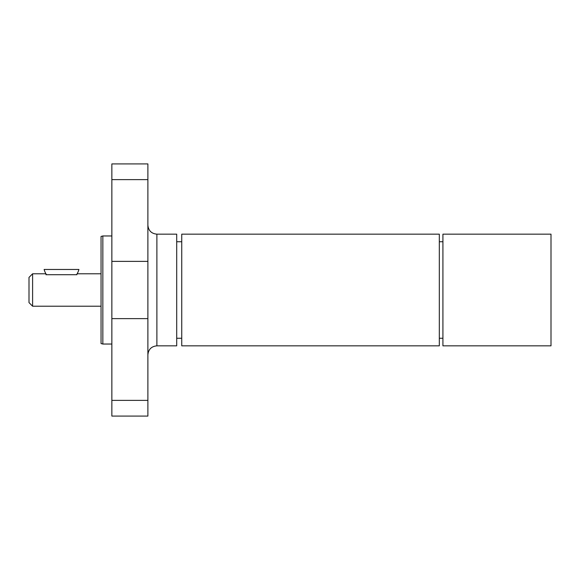<?xml version="1.0" encoding="UTF-8"?>
<svg xmlns="http://www.w3.org/2000/svg" width="580" height="580" viewBox="0 0 580 580"><rect width="100%" height="100%" fill="white"/><g stroke="black" fill="none" stroke-linecap="round" stroke-linejoin="round"><path stroke-width="0.87" d="M551 234.161L551 345.839L442.924 345.839L442.924 234.161L551 234.161M156.89 345.839L156.89 234.161L176.704 234.161L176.704 345.839L156.89 345.839C151.416 346.369 148.415 349.377 147.885 354.844M147.885 400.367L147.885 416.085L111.86 416.085L111.86 163.915L147.885 163.915L147.885 400.367L111.86 400.367M111.86 235.966L102.849 235.966L102.849 344.034L111.86 344.034M102.849 235.966L101.05 236.444L101.05 343.556L102.849 344.034M442.924 241.744L439.321 241.744M439.321 234.161L439.321 345.839L181.743 345.839L181.743 234.161L439.321 234.161M181.743 241.744L176.704 241.744M78.916 269.468L44.131 269.468A18.009 18.009 0 0 0 46.494 274.717L76.553 274.717A18.009 18.009 0 0 0 78.916 269.468M29 277.392L29 302.608L32.603 306.211L32.603 273.789L29 277.392M101.05 306.211L32.603 306.211M76.922 274.717C77.742 273.485 77.742 273.485 76.922 274.717L76.553 274.717M46.494 274.717L45.922 274.717C45.102 273.485 45.102 273.485 45.922 274.717M147.885 318.623L111.86 318.623M147.885 261.377L111.86 261.377M147.885 179.633L111.86 179.633M156.89 234.161C151.416 233.631 148.415 230.623 147.885 225.156M439.321 338.256L442.924 338.256M176.704 338.256L181.743 338.256M32.603 273.789L45.312 273.789M77.531 273.789L101.05 273.789"/></g></svg>
